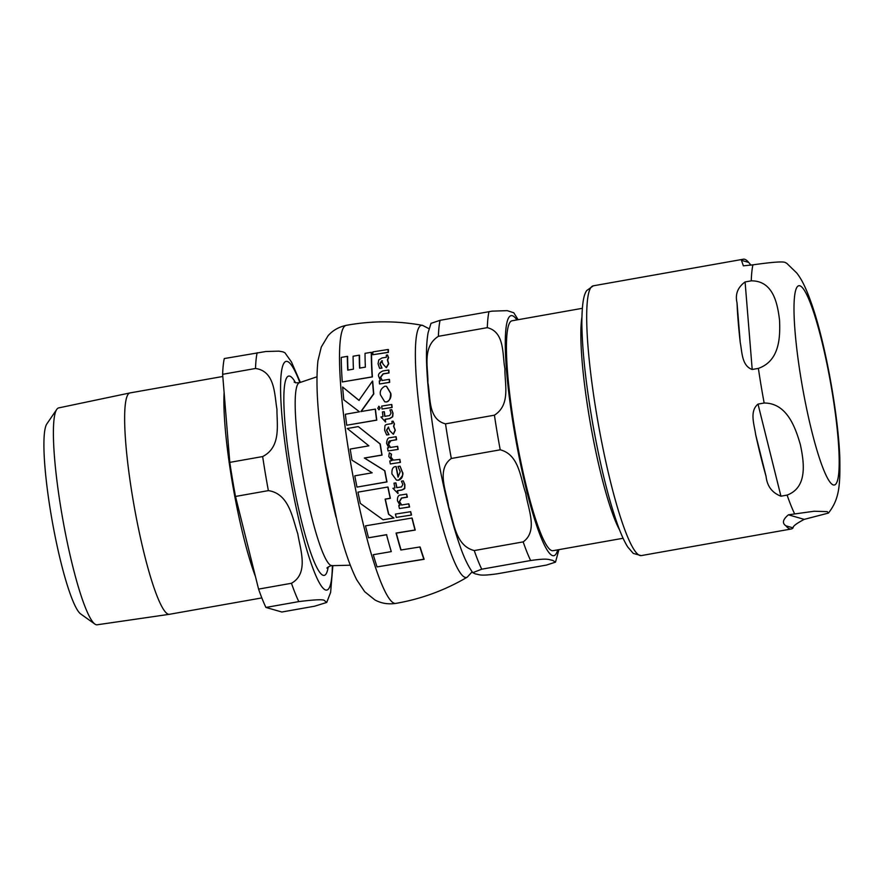 <?xml version="1.0" encoding="UTF-8"?>
<svg xmlns="http://www.w3.org/2000/svg" width="884" height="884" viewBox="0 0 884 884"><rect width="100%" height="100%" fill="white"/><g stroke="black" fill="none" stroke-linecap="round" stroke-linejoin="round"><path stroke-width="1.33" d="M745.09 281.941L751.256 280.847C773.666 280.67 777.622 304.615 779.555 320.229C780.174 336.075 780.174 360.727 758.373 368.385L752.207 369.479C741.643 365.81 742.14 351.821 740.251 342.583A136.998 19.26 -100.1 0 1 737.024 302.825C735.013 294.306 737.698 287.355 745.09 281.941L752.207 369.479M758.008 404.11L764.163 403.016C787.257 403.027 795.6 428.243 800.374 444.663C803.843 461.326 808.23 487.239 787.103 495.095L780.937 496.189C772.086 492.797 767.124 486.178 766.063 476.354A136.998 19.26 -100.1 0 1 755.643 434.519C754.328 424.663 749.245 411.292 758.008 404.11L780.937 496.189M788.418 514.819L814.164 511.239L827.225 511.615L828.43 513.074L804.23 519.372C796.506 523.427 792.793 526.267 793.081 527.881A136.998 19.26 -100.1 0 1 791.191 529.008A136.998 19.26 -100.1 0 1 785.898 525.814C781.942 523.151 782.782 519.483 788.418 514.819L804.23 519.372M786.672 263.222L785.578 262.736C784.34 261.222 773.456 261.929 752.925 264.846L743.356 265.841L741.477 260.349A136.998 19.26 -100.1 0 1 743.356 259.211A136.998 19.26 -100.1 0 1 748.66 262.415L751.035 265.189M94.853 624.06L80.61 613.894A97.505 13.702 -100.1 0 1 51.04 514.3A97.505 13.702 -100.1 0 1 46.907 423.812L56.786 409.369A110.135 15.481 79.9 0 0 61.449 511.582A110.135 15.481 79.9 0 0 94.853 624.06A110.135 15.481 79.9 0 0 97.141 624.789L169.308 614.314A112.423 15.802 79.9 0 0 169.385 614.303L261.83 597.916M222.812 376.474L130.125 392.905A112.423 15.802 79.9 0 0 130.059 392.916A112.423 15.802 79.9 0 0 132.876 498.753A112.423 15.802 79.9 0 0 169.308 614.314M281.852 612.015L265.929 607.441L298.803 601.606C315.61 599.507 324.218 599.208 324.627 600.733L326.715 602.446L314.726 606.181L281.852 612.015M258.581 589.109L235.498 496.454L268.371 490.62C289.278 493.692 292.571 518.577 297.786 533.781C300.262 549.472 309.124 573.362 291.455 583.274L258.581 589.109A137.13 19.271 79.9 0 0 265.929 607.441M229.796 462.376L222.635 374.308L255.509 368.473C275.3 371.225 274.405 394.905 276.957 409.347C276.791 424.265 281.455 446.961 262.67 456.553L229.796 462.376A137.13 19.271 79.9 0 0 235.498 496.454M300.372 382.385L291.455 361.954L284.946 352.793L282.979 351.854L278.913 351.147L265.808 351.512L224.282 358.561A137.13 19.271 79.9 0 0 222.635 374.308M130.059 392.916L58.687 407.9A110.135 15.481 79.9 0 0 56.786 409.369M619.607 529.991A116.765 16.409 -100.1 0 1 589.363 417.513A116.765 16.409 -100.1 0 1 581.893 317.29M623.098 538.268L552.898 550.71A116.765 16.409 -100.1 0 1 514.985 430.696A116.765 16.409 -100.1 0 1 512.123 320.77L582.324 308.317M546.445 565.075L555.483 562.147L552.622 560.301C548.445 559.848 549.196 557.87 530.632 560.522L481.725 569.197L472.774 572.688L475.548 573.97C479.725 574.423 478.973 576.412 497.548 573.749L546.445 565.075M431.005 323.356L440.077 320.317L492.134 311.146L507.261 310.649L513.825 312.803M445.525 423.856L494.421 415.182C511.029 404.607 504.499 383.413 504.952 368.915C502.178 354.992 505.129 332.119 487.305 327.655L438.398 336.318C421.801 346.893 428.331 368.087 427.878 382.584C430.641 396.507 427.701 419.381 445.525 423.856A136.998 19.26 79.9 0 0 451.315 458.487C436.077 469.459 446.586 491.791 448.696 507.029C454.033 521.693 455.072 545.704 474.255 550.566A136.998 19.26 79.9 0 0 481.725 569.197M474.255 550.566L523.162 541.892C538.4 530.93 527.892 508.598 525.781 493.36C520.444 478.697 519.405 454.674 500.222 449.812L451.315 458.487M357.976 492.145A142.49 20.034 79.9 0 0 360.329 503.394L383.048 519.748L393.767 517.947L388.54 514.245A140.921 19.813 -100.1 0 1 385.126 499.106L390.198 498.256A140.236 19.713 -100.1 0 1 387.833 487.018L357.976 492.145M384.883 386.231C381.114 388.341 379.645 391.214 380.463 394.839L384.739 401.822L386.363 401.9C389.137 401.656 390.562 398.794 390.606 393.336L386.452 386.308L384.883 386.231M388.01 424.221C385.899 424.541 384.86 425.215 384.905 426.243L384.617 430.243L386.684 434.961L388.816 434.608L386.485 430.188L388.407 427.116L389.811 430.751L393.225 434.177L395.115 430.154L393.557 426.32L394.253 423.922L393.104 421.171L391.91 421.359L392.22 423.535L388.01 424.221M399.899 466.166L397.988 466.476L400.209 471.736L398.043 477.15A138.158 19.426 -100.1 0 1 396.032 466.531L395.778 466.575C392.916 466.686 391.645 469.15 391.955 473.979L396.441 480.089L398.408 480.189C402.706 476.365 403.944 473.603 402.143 471.89L400.098 466.222L402.342 471.957C403.281 476.1 402.043 478.863 398.607 480.244L396.54 480.111M382.098 357.932L378.783 359.898L378.065 363.777L379.623 368.352L381.766 367.998L379.91 363.711L381.623 360.816L383.148 364.252L386.186 367.567L388.474 363.667L387.369 359.954L388.33 357.633L387.523 354.981L386.319 355.158L386.363 357.269L382.098 357.932M358.285 426.596L380.231 444A138.954 19.536 79.9 0 0 381.667 452.796A138.954 19.536 79.9 0 0 382.054 455.094L364.528 458.067L384.838 470.752A138.954 19.536 79.9 0 0 386.993 481.935L357.136 487.073L386.794 481.879A140.236 19.713 -100.1 0 1 384.651 470.697L364.341 458.011L381.866 455.039A140.236 19.713 -100.1 0 1 380.043 443.945L358.285 426.596L347.257 428.519L368.871 445.834L350.197 449.072A142.49 20.034 79.9 0 0 352.02 460.166L372.164 472.807L354.804 475.824A142.49 20.034 79.9 0 0 356.948 487.018M411.922 518.035L365.501 525.847A142.49 20.034 79.9 0 0 368.529 537.792L386.54 534.665A141.639 19.912 79.9 0 0 391.281 551.605L373.247 554.721A142.49 20.034 79.9 0 0 377.048 566.898L423.834 559.196A137.153 19.282 -100.1 0 1 419.867 546.975L400.839 550.014A140.567 19.757 -100.1 0 1 396.076 533.063L415.016 530.002A137.153 19.282 -100.1 0 1 411.922 518.035L412.143 518.101A135.86 19.094 79.9 0 0 415.248 530.068L396.308 533.14A139.285 19.581 79.9 0 0 401.06 549.914M386.772 534.732L368.529 537.792M419.867 546.975L420.143 547.052A135.86 19.094 79.9 0 0 424.154 559.285L377.048 566.898M387.833 487.018L388.032 487.073A138.954 19.536 79.9 0 0 390.397 498.322L385.325 499.173A139.639 19.625 79.9 0 0 388.761 514.3L393.977 518.002L383.048 519.748M372.473 381.081L358.948 400.375L342.638 387.026A142.49 20.034 79.9 0 0 343.777 399.811L359.49 411.8L345.357 414.264A142.49 20.034 79.9 0 0 346.727 425.226L376.584 420.099A140.236 19.713 -100.1 0 1 375.225 409.137L360.882 411.557L373.578 393.855A140.236 19.713 -100.1 0 1 372.473 381.081L372.705 381.148A138.954 19.536 79.9 0 0 373.788 393.921L361.081 411.613M342.638 387.026L359.147 400.43M375.225 409.137L375.424 409.193A138.954 19.536 79.9 0 0 376.783 420.154L346.727 425.226M386.562 386.341L390.827 393.402C391.468 397.38 390.054 400.231 386.573 401.966L384.838 401.844M359.236 355.18L353.081 356.23A142.114 19.978 79.9 0 0 353.434 369.158L347.721 370.153A142.379 20.012 -100.1 0 1 347.346 356.34L341.268 357.401A142.49 20.034 79.9 0 0 342.263 381.965L372.175 376.86A140.236 19.713 -100.1 0 1 371.28 352.318L365.037 353.335A141.053 19.824 79.9 0 0 365.368 367.136L359.578 368.109A141.65 19.912 -100.1 0 1 359.236 355.18L359.523 355.269A140.379 19.735 79.9 0 0 359.821 368.076M347.346 356.34L347.633 356.418A141.108 19.835 79.9 0 0 347.953 370.109M371.28 352.318L371.567 352.396A138.954 19.536 79.9 0 0 372.407 376.927L342.263 381.965M393.104 421.171L394.452 423.977L393.756 426.375L395.303 430.221L393.424 434.232M388.606 427.171L386.673 430.243L389.015 434.674L386.684 434.961M396.032 466.531L396.22 466.586A136.865 19.238 79.9 0 0 398.187 476.896M406.496 494.09L400.817 495.007C400.143 494.996 397.049 494.952 397.502 500.897L399.977 505.25L398.75 505.46A139.142 19.558 79.9 0 0 399.457 508.543L409.38 506.941A137.119 19.271 -100.1 0 1 408.673 503.847L401.557 504.996L399.347 501.582L401.48 498.012L407.159 497.095A137.119 19.271 -100.1 0 1 406.496 494.09L406.706 494.145A135.827 19.094 79.9 0 0 407.369 497.162L401.69 498.079L399.557 501.637L401.767 505.062M408.673 503.847L408.883 503.913A135.827 19.094 79.9 0 0 409.601 506.996L399.457 508.543M382.418 360.805L380.175 363.788L382.021 368.076L379.623 368.352M387.523 354.981L388.595 357.711L387.634 360.031L388.739 363.744L386.441 367.645M389.225 379.358L389.457 379.424A135.827 19.094 79.9 0 0 389.678 382.363L379.722 383.965L389.446 382.297A137.119 19.271 -100.1 0 1 389.225 379.358L382.087 380.496L380.44 377.247L383.081 373.822L388.783 372.915A137.119 19.271 -100.1 0 1 388.617 370.042L382.905 370.948C379.258 372.617 377.866 374.496 378.739 376.595L380.507 380.75L379.269 380.949A139.142 19.558 79.9 0 0 379.501 383.899M388.617 370.042L388.872 370.109A135.827 19.094 79.9 0 0 389.026 372.982L383.324 373.888L380.673 377.313L382.308 380.562M398.143 449.392L388.054 450.951L398.143 449.392A135.827 19.094 79.9 0 1 397.645 446.365L390.352 447.459L388.396 444.111L388.441 442.144L389.413 441.017L396.397 439.691A137.119 19.271 -100.1 0 1 395.933 436.729L390.264 437.657C388.087 437.436 386.872 439.359 386.617 443.448L388.783 447.713L387.557 447.923A139.142 19.558 79.9 0 0 388.054 450.951M395.933 436.729L396.131 436.784A135.827 19.094 79.9 0 0 396.584 439.746L390.927 440.663L388.584 444.166L390.551 447.514M384.153 411.679L382.396 411.966A139.142 19.558 79.9 0 0 382.982 416.64L380.938 416.983L385.468 421.878A138.81 19.514 -100.1 0 1 385.115 419.292L389.512 418.574L392.474 416.729L392.839 413.259L391.745 409.668L389.921 409.966L391.026 413.182L389.59 415.568L384.739 416.353A138.81 19.514 -100.1 0 1 384.153 411.679L384.352 411.734A137.528 19.337 79.9 0 0 384.927 416.32M391.745 409.668L393.048 413.314L392.684 416.784L389.711 418.629L385.313 419.347A137.528 19.337 79.9 0 0 385.656 421.933L385.258 421.911M395.734 482.896L393.977 483.183A139.142 19.558 79.9 0 0 394.949 487.968L392.916 488.311L397.899 493.338A138.81 19.514 -100.1 0 1 397.336 490.686L401.734 489.968C404.297 489.073 405.248 488.443 404.585 488.09L404.673 484.543L403.259 480.863L401.435 481.161L402.828 484.454L401.568 486.896L396.706 487.681A138.81 19.514 -100.1 0 1 395.734 482.896L395.933 482.951A137.528 19.337 79.9 0 0 396.894 487.659M403.259 480.863L404.872 484.598L404.795 488.156L401.933 490.034L397.535 490.753A137.528 19.337 79.9 0 0 398.098 493.394L397.701 493.371M388.109 349.489L388.407 349.578A135.827 19.094 79.9 0 0 388.385 352.396L372.882 354.716L388.098 352.307A137.119 19.271 -100.1 0 1 388.109 349.489L372.871 351.887A139.992 19.68 79.9 0 0 372.882 354.716M411.513 515.029L396.231 517.405L411.513 515.029A135.827 19.094 79.9 0 1 410.706 511.692L395.424 514.079A139.992 19.68 79.9 0 0 396.231 517.405M391.612 404.496L391.822 404.552A135.827 19.094 79.9 0 0 392.153 407.469L382.043 409.027L391.955 407.413A137.119 19.271 -100.1 0 1 391.612 404.496L381.7 406.099A139.142 19.558 79.9 0 0 382.043 409.027M400.408 462.387L390.308 463.945L400.408 462.387A135.827 19.094 79.9 0 1 399.866 459.393L393.314 460.122L390.805 457.127L391.281 454.078L389.303 452.796L388.783 456.509L392.01 460.586L389.778 460.951A139.142 19.558 79.9 0 0 390.308 463.945M389.303 452.796L391.479 454.133L391.004 457.183L393.413 460.144M378.86 406.375L380.219 407.933L378.827 409.778M379.114 406.375L377.711 408.253L379.059 409.778L380.009 407.878L378.65 406.32M400.209 462.332A137.119 19.271 -100.1 0 1 399.667 459.337M411.292 514.963A137.119 19.271 -100.1 0 1 410.485 511.626M397.955 449.326A137.119 19.271 -100.1 0 1 397.446 446.309M737.024 302.825L740.251 342.583M755.643 434.519L766.063 476.354M785.898 525.814L793.081 527.881M791.191 529.008L641.198 555.605A136.998 19.26 -100.1 0 1 596.722 414.795A136.998 19.26 -100.1 0 1 593.363 285.808L743.356 259.211M794.572 513.726A136.998 19.26 -100.1 0 1 787.103 495.095M764.163 403.016A136.998 19.26 -100.1 0 1 758.373 368.385M751.256 280.847A136.998 19.26 -100.1 0 1 752.925 264.846M799.932 285.819A101.174 14.221 -100.1 0 1 831.778 389.733A101.174 14.221 -100.1 0 1 833.247 484.918A101.174 14.221 -100.1 0 1 801.412 381.004A101.174 14.221 -100.1 0 1 799.932 285.819M748.66 262.415L741.477 260.349M224.116 392.54A112.423 15.802 79.9 0 0 232.083 481.161A112.423 15.802 79.9 0 0 255.476 576.622M295.532 382.761A101.273 14.232 79.9 0 0 289.808 376.164A101.273 14.232 79.9 0 0 295.51 494.377A101.273 14.232 79.9 0 0 328.196 566.964M327.146 568.103C325.655 568.39 332.185 564.666 331.876 565.672A92.93 13.061 -100.1 0 1 301.974 470.133A92.93 13.061 -100.1 0 1 299.433 382.706L316.87 376.827M320.019 426.696A96.588 13.58 79.9 0 0 325.301 465.735A96.588 13.58 79.9 0 0 336.075 517.284M299.864 382.562A116.047 16.31 79.9 0 0 284.383 438.751A116.047 16.31 79.9 0 0 325.599 590.004A116.047 16.31 79.9 0 0 332.329 565.661M257.156 352.727A137.13 19.271 79.9 0 0 255.509 368.473M262.67 456.553A137.13 19.271 79.9 0 0 268.371 490.62M291.455 583.274A137.13 19.271 79.9 0 0 298.803 601.606M516.93 319.909A121.826 17.128 79.9 0 0 512.123 417.325A121.826 17.128 79.9 0 0 552.566 555.616A121.826 17.128 79.9 0 0 557.705 549.859M488.985 311.654A136.998 19.26 79.9 0 0 487.305 327.655M494.421 415.182A136.998 19.26 79.9 0 0 500.222 449.812M523.162 541.892A136.998 19.26 79.9 0 0 530.632 560.522M440.077 320.317A136.998 19.26 79.9 0 0 438.398 336.318M429.027 328.715L422.574 325.367C397.181 320.693 371.788 320.682 346.373 325.323A141.219 19.857 79.9 0 0 349.854 458.277A141.219 19.857 79.9 0 0 395.689 603.418C421.138 599.043 444.983 590.291 467.227 577.175L472.133 571.815M422.574 325.367A128.047 18 79.9 0 0 424.751 445.912A128.047 18 79.9 0 0 467.227 577.175M828.43 513.074C839.446 499.029 840.264 485.526 839.8 457.404C838.319 416.972 826.772 350.86 813.954 310.814C806.727 288.659 801.689 279.289 796.672 272.913L786.616 263.178M641.198 555.605L633.264 553.406L627.784 547.041C624.601 542.025 621.353 534.942 618.026 525.803C608.689 499.725 600.291 465.835 592.81 424.132C585.86 384.087 582.202 350.517 581.849 323.433C581.981 300.449 584.335 294.041 586.711 290.538L593.363 285.808M294.151 382.043L295.698 382.805L299.433 382.706M331.876 565.672L350.274 565.207M326.76 602.347L330.605 592.457L332.87 565.649M555.528 562.036L558.92 549.649M518.146 319.699L513.748 312.715M431.049 323.246L428.11 332.682C426.364 342.561 426.011 356.064 427.082 373.192C428.497 396.496 431.768 422.751 436.884 451.945C443.68 489.979 451.415 521.416 460.089 546.257C463.989 557.561 468.211 566.368 472.774 572.677M395.689 603.418C388.032 604.512 381.092 603.341 374.871 599.904L364.65 591.65L356.738 579.816C349.876 566.235 343.445 547.251 337.445 522.853L325.378 464.387C317.92 419.966 315.422 385.468 317.92 360.882L321.279 347.047L328.041 335.787C332.693 330.417 338.804 326.925 346.373 325.323"/></g></svg>
